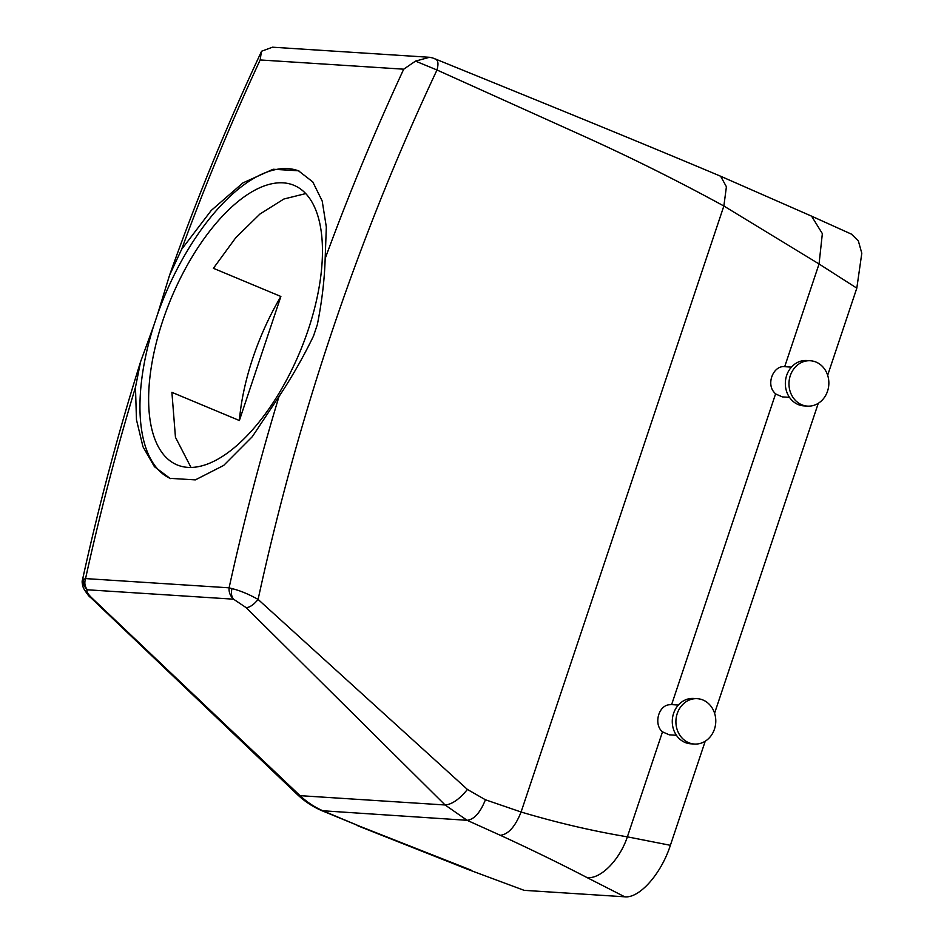 <?xml version="1.0" encoding="UTF-8"?>
<svg xmlns="http://www.w3.org/2000/svg" width="944" height="944" viewBox="0 0 944 944"><rect width="100%" height="100%" fill="white"/><g stroke="black" fill="none" stroke-linecap="round" stroke-linejoin="round"><path stroke-width="1.42" d="M299.106 171.065A166.663 76.7 -67.3 0 0 157.577 314.222L169.554 275.223L181.614 249.369L211.232 210.465L242.927 182.9L273.111 169.247L298.457 170.781L312.783 181.921L322.199 201.013L326.329 227.032L325.161 258.585C324.559 279.377 321.963 301.337 317.373 324.488L313.514 336.017C303.295 357.115 291.802 377.281 279.011 396.492A2272.609 1992.819 93.7 0 0 229.097 587.817L232.012 588.619C239.965 590.543 248.661 594.13 258.09 599.416L467.422 789.455L485.417 799.769C480.284 812.631 474.183 819.475 467.127 820.312L500.344 835.298C531.897 849.824 560.76 863.902 586.92 877.519L624.739 896.8L524.121 890.334L468.366 869.589L524.121 890.334M157.577 314.222L153.73 325.739A166.663 76.7 -67.3 0 0 170.64 478.608M162.864 320.441A151.512 69.726 -67.3 0 0 177.153 464.92A151.512 69.726 -67.3 0 0 308.228 329.786A151.512 69.726 -67.3 0 0 293.938 185.307A151.512 69.726 -67.3 0 0 162.864 320.441M153.73 325.739L140.597 361.717L135.476 387.264L136.467 419.738L142.969 446.748L154.427 466.69L170.003 478.348L195.349 479.882L223.645 465.451L252.355 436.624L279.011 396.492M239.375 420.517L280.875 296.475A151.512 69.726 -67.3 0 0 252.85 358.024A151.512 69.726 -67.3 0 0 239.375 420.517L171.902 392.338L175.454 437.284L191.018 467.469M280.875 296.475L213.403 268.297L235.799 237.664L259.942 214.04L283.873 199.019L305.703 193.591M856.81 288.144L861.801 253.263L858.367 240.968L851.464 234.147L811.569 216.152L822.354 233.616L819.05 263.978L856.81 288.144L827.652 375.287M485.417 799.769L521.088 812.005C556.795 822.661 592.218 830.944 627.371 836.844L670.382 845.305L705.215 741.229M714.584 713.216L818.283 403.3M670.382 845.305C661.06 874.262 639.182 898.546 624.739 896.8M135.476 387.264A2272.609 1992.819 93.7 0 0 85.562 578.589C84.193 582.896 84.807 586.625 87.379 589.788C86.057 590.979 87.497 593.634 91.662 597.753L300.05 795.662C307.083 802.258 314.93 807.403 323.58 811.085L359.735 826.26L470.973 870.061M676.411 735.282L669.32 734.833L662.499 731.86C653.649 724.744 658.098 706.029 668.977 704.767L671.621 704.613L775.567 393.931L782.387 396.905L789.491 397.353M434.995 58.976C438.087 59.814 438.748 63.496 436.989 69.998L582.2 135.476C630.132 157.093 677.344 180.599 723.859 206.004L819.05 263.978L784.688 366.685C773.927 365.269 766.316 382.615 773.691 391.807L775.567 393.931M435.75 59.142L435.786 59.153C534.198 99.238 628.149 137.246 720.626 176.233L726.408 186.747L723.859 206.004L521.088 812.005C515.271 826.59 508.356 834.354 500.344 835.298M169.554 275.223C196.647 198.889 227.256 124.372 261.382 51.66L260.166 59.956L403.713 69.183L415.525 61.112L436.989 69.998A2249.882 1972.889 93.7 0 0 258.09 599.416C253.842 604.62 249.877 607.381 246.207 607.676L445.108 804.984L467.127 820.312L321.951 810.707L359.735 826.26M415.525 61.112L429.485 57.289L432.529 57.903M261.606 51.212L272.497 47.2L429.485 57.289M232.012 588.619C230.867 592.844 231.386 596.372 233.546 599.18C230.218 595.971 228.743 592.183 229.097 587.817L85.562 578.589L82.482 579.876C81.821 581.244 82.14 583.982 83.414 588.077C87.025 593.882 89.326 596.927 90.317 597.222L91.662 597.753M83.461 579.073C82.836 583.333 84.134 586.908 87.379 589.788L233.546 599.18L246.207 607.676M90.27 597.174L297.525 794.683L300.05 795.662L445.108 804.984C451.987 804.418 459.433 799.249 467.422 789.455M697.297 698.678L693.663 698.442A22.727 19.93 93.7 0 0 689.557 698.654A22.727 19.93 93.7 0 0 672.281 722.184A22.727 19.93 93.7 0 0 690.748 743.801L694.383 744.037A22.727 19.93 93.7 0 0 698.501 743.813A22.727 19.93 93.7 0 0 715.776 720.284A22.727 19.93 93.7 0 0 697.297 698.678A22.727 19.93 93.7 0 0 693.191 698.89A22.727 19.93 93.7 0 0 675.916 722.42A22.727 19.93 93.7 0 0 694.383 744.037M810.377 360.75L806.742 360.514A22.727 19.93 93.7 0 0 787.497 373.246A22.727 19.93 93.7 0 0 790.093 398.191A22.727 19.93 93.7 0 0 803.828 405.873L807.462 406.109A22.727 19.93 -86.3 0 1 793.727 398.427A22.727 19.93 -86.3 0 1 791.131 373.482A22.727 19.93 -86.3 0 1 810.377 360.75A22.727 19.93 -86.3 0 1 824.112 368.42A22.727 19.93 -86.3 0 1 826.696 393.365A22.727 19.93 -86.3 0 1 807.462 406.109M468.271 869.554L357.906 825.847M662.499 731.86L627.371 836.844C619.665 860.102 600.266 879.607 586.92 877.519M403.713 69.183A2272.609 1992.819 93.7 0 0 325.161 258.585M260.166 59.956A2272.609 1992.819 93.7 0 0 181.614 249.369M720.626 176.233L811.58 216.152M435.786 59.153L432.411 57.867M671.609 704.613L678.358 705.05M791.426 367.122L784.676 366.685M140.597 361.717C118.047 433.402 98.672 506.114 82.482 579.876M297.525 794.683C304.7 801.468 312.842 806.813 321.951 810.707"/></g></svg>
